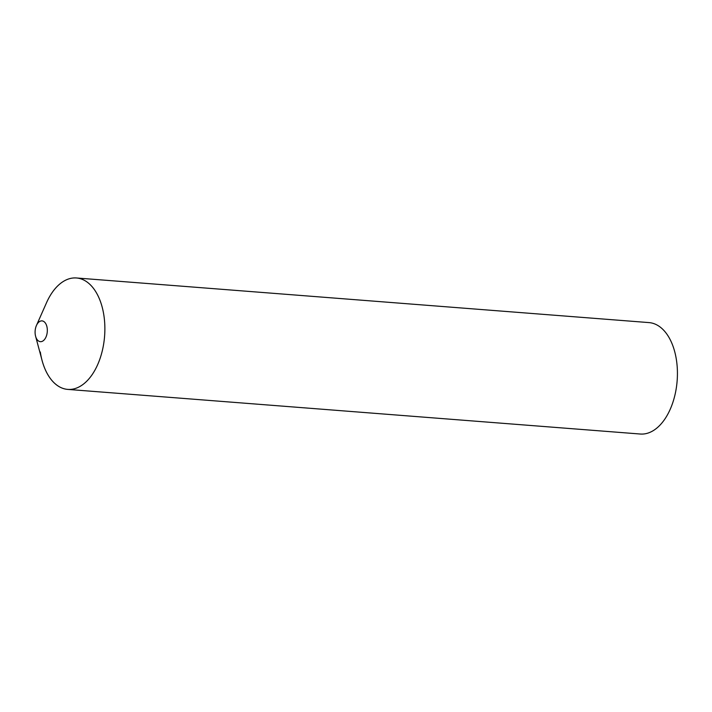 <?xml version="1.0" encoding="UTF-8"?>
<svg xmlns="http://www.w3.org/2000/svg" width="712" height="712" viewBox="0 0 712 712"><rect width="100%" height="100%" fill="white"/><g stroke="black" fill="none" stroke-linecap="round" stroke-linejoin="round"><path stroke-width="1.07" d="M36.285 338.173A10.431 6.088 -85.5 0 0 44.847 339.072A10.431 6.088 -85.5 0 0 46.129 324.378A10.431 6.088 -85.5 0 0 36.437 325.491A10.431 6.088 -85.5 0 0 35.6 336.26A10.431 6.088 -85.5 0 0 36.285 338.173M35.6 336.26L42.053 360.361A55.883 32.592 -85.5 0 0 45.737 370.623A55.883 32.592 -85.5 0 0 91.581 375.464A55.883 32.592 -85.5 0 0 98.461 296.744A55.883 32.592 -85.5 0 0 46.547 302.671L36.437 325.491M52.608 291.902A55.883 32.592 94.5 0 1 76.442 277.974A55.883 32.592 94.5 0 1 103.845 315.122A55.883 32.592 94.5 0 1 91.581 375.464A55.883 32.592 94.5 0 1 67.756 389.402A55.883 32.592 94.5 0 1 40.308 351.995M76.442 277.974L648.997 322.598A55.883 32.592 94.5 0 1 676.4 359.756A55.883 32.592 94.5 0 1 664.136 420.098A55.883 32.592 94.5 0 1 640.311 434.026L67.756 389.402"/></g></svg>
